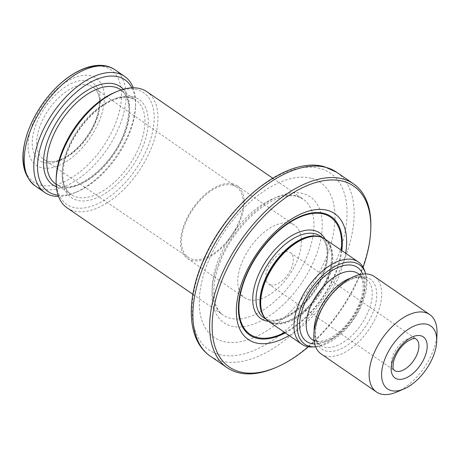 <?xml version="1.0" encoding="UTF-8"?>
<svg xmlns="http://www.w3.org/2000/svg" width="460" height="460" viewBox="0 0 460 460"><rect width="100%" height="100%" fill="white"/><g stroke="black" fill="none" stroke-linecap="round" stroke-linejoin="round"><path stroke-width="0.34" stroke-dasharray="2.3 1.72" d="M88.78 85.198A43.729 23.816 124.5 0 0 46.287 113.275A43.729 23.816 124.5 0 0 43.55 159.235A43.729 23.816 124.5 0 0 49.122 161.414A43.729 23.816 124.5 0 0 87.883 136.643A43.729 23.816 124.5 0 0 97.112 91.586A43.729 23.816 124.5 0 0 93.087 87.164A43.729 23.816 124.5 0 0 88.78 85.198M88.343 80.914A47.075 25.639 124.5 0 0 32.798 136.338A47.075 25.639 124.5 0 0 77.602 148.08A47.075 25.639 124.5 0 0 88.343 80.914M270.56 284.918A19.084 10.39 -55.5 0 1 268.715 284.079A19.084 10.39 -55.5 0 1 269.951 264.011A19.084 10.39 -55.5 0 1 288.477 251.787A19.084 10.39 -55.5 0 1 290.329 252.626A19.084 10.39 -55.5 0 1 289.093 272.688A19.084 10.39 -55.5 0 1 270.56 284.918M248.894 299.736A44.033 23.983 124.5 0 0 291.646 271.515A44.033 23.983 124.5 0 0 294.503 225.216A44.033 23.983 124.5 0 0 290.231 223.278A44.033 23.983 124.5 0 0 247.48 251.493A44.033 23.983 124.5 0 0 244.622 297.798A44.033 23.983 124.5 0 0 248.894 299.736M233.013 183.954A44.033 23.983 124.5 0 0 190.256 212.169A44.033 23.983 124.5 0 0 187.398 258.474A44.033 23.983 124.5 0 0 232.11 235.767A44.033 23.983 124.5 0 0 237.285 185.892A44.033 23.983 124.5 0 0 233.013 183.954M232.375 185.127A42.688 23.247 124.5 0 0 190.9 212.537A42.688 23.247 124.5 0 0 188.226 257.404A42.688 23.247 124.5 0 0 231.501 235.347A42.688 23.247 124.5 0 0 236.578 187.047A42.688 23.247 124.5 0 0 232.375 185.127M396.537 392.115A46.972 25.582 124.5 0 0 437 333.241M321.137 353.947A46.972 25.582 124.5 0 0 368.822 329.722A46.972 25.582 124.5 0 0 374.342 276.523M315.6 346.828A48.214 26.26 124.5 0 0 353.7 319.332A48.214 26.26 124.5 0 0 365.717 273.907M312.225 346.966A49.91 27.18 124.5 0 0 352.429 318.458A49.91 27.18 124.5 0 0 364.636 270.704M268.485 321.322A49.91 27.18 124.5 0 0 319.154 295.59A49.91 27.18 124.5 0 0 325.019 239.062A51.963 28.301 124.5 0 1 313.582 291.761A51.963 28.301 124.5 0 1 268.485 321.327M289.133 335.512A76.331 41.572 124.5 0 0 345.667 253.253M308.413 346.759A109.796 59.8 124.5 0 0 363.078 267.22M274.729 367.994A111.556 60.76 124.5 0 0 370.823 228.166M311.224 178.279A93.943 51.163 124.5 0 0 200.376 288.892A93.943 51.163 124.5 0 0 289.788 312.328A93.943 51.163 124.5 0 0 311.224 178.279M67.125 207.874A70.455 38.375 124.5 0 0 138.655 171.54A70.455 38.375 124.5 0 0 146.935 91.741M91.051 75.906A52.843 28.779 124.5 0 0 28.698 138.121A52.843 28.779 124.5 0 0 78.993 151.305A52.843 28.779 124.5 0 0 91.051 75.906M133.21 87.808A70.455 38.375 -55.5 0 1 135.596 104.426A70.455 38.375 -55.5 0 1 74.905 192.734A70.455 38.375 -55.5 0 1 58.535 196.466M131.888 87.837A67.816 36.932 -55.5 0 1 135.516 106.806A67.816 36.932 -55.5 0 1 77.096 191.808A67.816 36.932 -55.5 0 1 58.086 195.218M56.229 177.468A67.816 36.932 124.5 0 0 124.901 182.965A67.816 36.932 124.5 0 0 137.034 89.683A67.816 36.932 124.5 0 0 114.649 92.466M290.329 252.626L415.915 338.934A19.084 10.39 124.5 0 0 414.063 338.094A19.084 10.39 124.5 0 0 395.537 350.324A19.084 10.39 124.5 0 0 394.3 370.386L268.715 284.079M365.964 277.075A42.567 23.184 124.5 0 0 315.733 327.192A42.567 23.184 124.5 0 0 356.247 337.812A42.567 23.184 124.5 0 0 365.964 277.075M314.122 331.447A40.221 21.907 124.5 0 0 320.39 345.241A40.221 21.907 124.5 0 0 361.221 324.501A40.221 21.907 124.5 0 0 365.953 278.95A40.221 21.907 124.5 0 0 362.049 277.179A40.221 21.907 124.5 0 0 350.825 278.041M312.524 339.836A40.221 21.907 124.5 0 0 353.36 319.096A40.221 21.907 124.5 0 0 358.087 273.545C360.841 275.229 362.486 278.898 363.015 284.55C364.297 296.527 354.861 318.09 340.159 330.981C334.84 335.668 329.722 338.813 324.812 340.417L319.148 341.504L312.524 339.836M314.657 343.971A44.919 24.46 124.5 0 0 352.222 318.314A44.919 24.46 124.5 0 0 362.71 274.051M265.316 318.395A49.611 27.019 124.5 0 0 267.68 320.413L264.603 317.475A49.691 27.065 124.5 0 0 318.504 295.142A49.691 27.065 124.5 0 0 320.039 236.819L323.88 238.636A49.611 27.019 124.5 0 0 321.155 237.159M266.225 319.412L267.68 320.413A49.611 27.019 124.5 0 0 318.05 294.831A49.611 27.019 124.5 0 0 323.88 238.636L322.425 237.636M263.781 317.733A49.611 27.019 124.5 0 0 314.151 292.152A49.611 27.019 124.5 0 0 319.982 235.957C329.141 243.11 329.354 257.37 320.626 278.737C308.039 307.769 275.413 328.089 263.781 317.733M284.705 332.471A71.076 38.709 124.5 0 0 341.24 250.211M285.309 332.885A71.881 39.146 124.5 0 0 341.843 250.625M210.318 356.155A111.556 60.76 124.5 0 0 323.575 298.626A111.556 60.76 124.5 0 0 336.691 172.276M319.907 168.458A107.203 58.386 124.5 0 0 193.407 294.682A107.203 58.386 124.5 0 0 295.441 321.425A107.203 58.386 124.5 0 0 319.907 168.458M302.956 193.574A76.331 41.572 124.5 0 0 212.888 283.44A76.331 41.572 124.5 0 0 285.539 302.484A76.331 41.572 124.5 0 0 302.956 193.574M296.142 195.88A70.455 38.375 124.5 0 0 227.734 241.028A70.455 38.375 124.5 0 0 223.163 315.111A70.455 38.375 124.5 0 0 294.693 278.777A70.455 38.375 124.5 0 0 302.973 198.979A70.455 38.375 124.5 0 0 296.142 195.88M98.428 66.039A68.109 37.093 -55.5 0 1 104.305 66.838A68.109 37.093 -55.5 0 1 109.762 135.775A68.109 37.093 -55.5 0 1 40.371 185.087A68.109 37.093 -55.5 0 1 25.743 171.793M115.057 69.828A70.455 38.375 -55.5 0 1 110.486 143.911A70.455 38.375 -55.5 0 1 42.078 189.06A70.455 38.375 -55.5 0 1 35.242 185.961M123.337 89.251A59.593 32.459 -55.5 0 1 114.448 152.375A59.593 32.459 -55.5 0 1 58.564 187.456A59.593 32.459 -55.5 0 1 56.344 186.731M120.583 89.66A57.247 31.176 -55.5 0 1 116.874 149.851A57.247 31.176 -55.5 0 1 61.289 186.536A57.247 31.176 -55.5 0 1 55.735 184.017L60.783 186.3C78.183 192.51 112.913 164.594 124.05 133.038C131.37 111.498 130.214 97.037 120.583 89.66M130.45 97.738A57.247 31.176 124.5 0 0 74.871 134.423A57.247 31.176 124.5 0 0 71.156 194.614A57.247 31.176 124.5 0 0 129.277 165.094A57.247 31.176 124.5 0 0 136.005 100.257A57.247 31.176 124.5 0 0 130.45 97.738M133.176 96.818A59.593 32.459 124.5 0 0 62.859 166.986A59.593 32.459 124.5 0 0 119.577 181.855A59.593 32.459 124.5 0 0 133.176 96.818M49.122 161.414C58.23 163.633 76.59 152.588 87.665 135.355C99.021 119.094 102.235 99.055 97.112 91.586M187.398 258.474L244.622 297.798M237.285 185.892L294.503 225.216M236.578 187.047L93.087 87.164M188.226 257.404L43.55 159.235M314.071 340.894L320.39 345.241C312.627 341.866 313.565 318.642 327.451 300.081C338.226 284.102 355.494 274.85 363.061 277.644L365.953 278.95L359.628 274.603M192.889 294.302L223.163 315.111C219.748 312.834 217.189 309.126 215.487 303.985L213.82 293.773C213.48 284.763 215.406 274.637 219.604 263.396C230.172 234.203 257.473 204.895 279.594 197.938C286.643 195.626 292.583 195.132 297.407 196.46L302.973 198.979L272.7 178.169M56.172 184.316L71.156 194.614C61.594 187.306 60.392 172.966 67.557 151.599C72.479 138.885 79.793 127.414 89.493 117.196C98.21 108.255 106.962 102.246 115.765 99.176C121.595 97.227 126.661 96.83 130.962 97.974L136.005 100.257L121.02 89.959M135.516 106.806L135.596 104.426M77.096 191.808L74.905 192.734"/><path stroke-width="0.69" d="M427.075 324.317A38.163 20.786 124.5 0 0 384.336 360.536A38.163 20.786 124.5 0 0 403.851 389.01A38.163 20.786 124.5 0 0 436.724 341.176A38.163 20.786 124.5 0 0 427.075 324.317M436.724 341.176L437 333.241A46.972 25.582 124.5 0 0 429.68 314.554A46.972 25.582 124.5 0 0 425.126 312.49A46.972 25.582 124.5 0 0 379.517 342.591A46.972 25.582 124.5 0 0 376.475 391.978A46.972 25.582 124.5 0 0 396.537 392.115L403.851 389.01M429.68 314.554L374.342 276.523A46.972 25.582 124.5 0 0 369.788 274.459A46.972 25.582 124.5 0 0 324.179 304.554A46.972 25.582 124.5 0 0 321.137 353.947L376.475 391.978M365.717 273.907A48.214 26.26 124.5 0 0 365.487 273.2A48.214 26.26 124.5 0 0 354.689 262.602A48.214 26.26 124.5 0 0 303.531 301.53A48.214 26.26 124.5 0 0 314.858 346.869A48.214 26.26 124.5 0 0 315.6 346.828M365.487 273.2L364.636 270.704A49.91 27.18 124.5 0 0 358.294 261.935A49.91 27.18 124.5 0 0 353.452 259.739A49.91 27.18 124.5 0 0 304.997 291.72A49.91 27.18 124.5 0 0 301.76 344.195A49.91 27.18 124.5 0 0 312.225 346.966L314.858 346.869M268.485 321.327A51.963 28.301 124.5 0 1 260.653 270.25A51.963 28.301 124.5 0 1 314.651 230.621A51.963 28.301 124.5 0 1 325.019 239.062A49.91 27.18 124.5 0 0 320.689 237.009A49.91 27.18 124.5 0 0 320.177 236.871A49.91 27.18 124.5 0 0 274.085 265.184A49.91 27.18 124.5 0 0 265.017 318.015A49.91 27.18 124.5 0 0 268.485 321.322L301.76 344.195M345.667 253.253A76.331 41.572 124.5 0 0 327.301 210.306A76.331 41.572 124.5 0 0 240.143 287.782A76.331 41.572 124.5 0 0 289.133 335.512M363.078 267.22A109.796 59.8 124.5 0 0 370.772 229.753A109.796 59.8 124.5 0 0 343.01 181.251A109.796 59.8 124.5 0 0 220.041 285.453A109.796 59.8 124.5 0 0 276.19 367.373A109.796 59.8 124.5 0 0 308.413 346.759M370.772 229.753L370.823 228.166A111.556 60.76 124.5 0 0 353.447 183.793A111.556 60.76 124.5 0 0 342.619 178.888A111.556 60.76 124.5 0 0 234.312 250.372A111.556 60.76 124.5 0 0 227.073 367.666A111.556 60.76 124.5 0 0 274.729 367.994L276.19 367.373M272.7 178.169L146.935 91.741A70.455 38.375 124.5 0 0 140.104 88.642A70.455 38.375 124.5 0 0 116.84 91.534A70.455 38.375 124.5 0 0 56.149 179.848A70.455 38.375 124.5 0 0 67.125 207.874L192.889 294.302M58.535 196.466A70.455 38.375 -55.5 0 1 51.641 195.632A70.455 38.375 -55.5 0 1 44.804 192.533A70.455 38.375 -55.5 0 1 53.084 112.734A70.455 38.375 -55.5 0 1 124.62 76.4A70.455 38.375 -55.5 0 1 133.21 87.808M58.086 195.218A67.816 36.932 -55.5 0 1 54.705 194.591A67.816 36.932 -55.5 0 1 57.81 112.372A67.816 36.932 -55.5 0 1 131.888 87.837M116.84 91.534L114.649 92.466A67.816 36.932 124.5 0 0 56.229 177.468L56.149 179.848M394.3 370.386A19.084 10.39 124.5 0 0 413.672 360.548A19.084 10.39 124.5 0 0 415.915 338.934L415.328 338.675C415.127 337.778 412.516 338.658 407.497 341.308C400.735 346.127 396.048 353.01 393.432 361.957C392.196 371.49 394.139 369.064 394.3 370.386M420.877 335.788A24.955 13.593 124.5 0 0 391.431 365.165A24.955 13.593 124.5 0 0 415.184 371.392A24.955 13.593 124.5 0 0 420.877 335.788M350.825 278.041A40.221 21.907 124.5 0 0 314.122 331.447M359.628 274.603L358.087 273.545A40.221 21.907 124.5 0 0 354.183 271.774A40.221 21.907 124.5 0 0 315.134 297.545A40.221 21.907 124.5 0 0 312.524 339.836L314.071 340.894M362.71 274.051A44.919 24.46 124.5 0 0 353.142 265.466A44.919 24.46 124.5 0 0 305.952 300.754A44.919 24.46 124.5 0 0 314.657 343.971M320.689 237.009L320.039 236.819A49.691 27.065 124.5 0 0 319.527 236.676A49.691 27.065 124.5 0 0 273.631 264.874A49.691 27.065 124.5 0 0 264.603 317.475L265.017 318.015M321.155 237.159A49.611 27.019 124.5 0 0 319.067 236.457A49.611 27.019 124.5 0 0 272.418 265.851A49.611 27.019 124.5 0 0 265.316 318.395M322.425 237.636L319.982 235.957A49.611 27.019 124.5 0 0 315.169 233.778A49.611 27.019 124.5 0 0 267.001 265.57A49.611 27.019 124.5 0 0 263.781 317.733L266.225 319.412M341.24 250.211A71.076 38.709 124.5 0 0 323.622 214.032A71.076 38.709 124.5 0 0 243.104 284.142A71.076 38.709 124.5 0 0 284.705 332.471M341.843 250.625A71.881 39.146 124.5 0 0 324.093 213.4A71.881 39.146 124.5 0 0 242.558 284.648A71.881 39.146 124.5 0 0 285.309 332.885M353.447 183.793L336.691 172.276A111.556 60.76 124.5 0 0 325.864 167.371A111.556 60.76 124.5 0 0 217.557 238.855A111.556 60.76 124.5 0 0 210.318 356.155L227.073 367.666M25.743 171.793A68.109 37.093 -55.5 0 1 41.768 104.955A68.109 37.093 -55.5 0 1 98.428 66.039M44.804 192.533L35.242 185.961A70.455 38.375 -55.5 0 1 43.527 106.162A70.455 38.375 -55.5 0 1 115.057 69.828L124.62 76.4M56.344 186.731A59.593 32.459 -55.5 0 1 59.788 117.34A59.593 32.459 -55.5 0 1 123.337 89.251M56.172 184.316L55.735 184.017A57.247 31.176 -55.5 0 1 59.449 123.82A57.247 31.176 -55.5 0 1 115.029 87.141A57.247 31.176 -55.5 0 1 120.583 89.66L121.02 89.959M325.019 239.062L358.294 261.935M210.318 356.155C187.461 340.688 185.662 301.858 202.406 262.585C225.659 204.959 286.085 155.261 324.599 166.79L336.691 172.276M35.242 185.961C22.304 175.294 19.538 158.154 26.95 134.538C32.16 118.939 40.595 104.656 52.267 91.695C72.507 69.224 98.992 58.621 115.057 69.828"/></g></svg>
